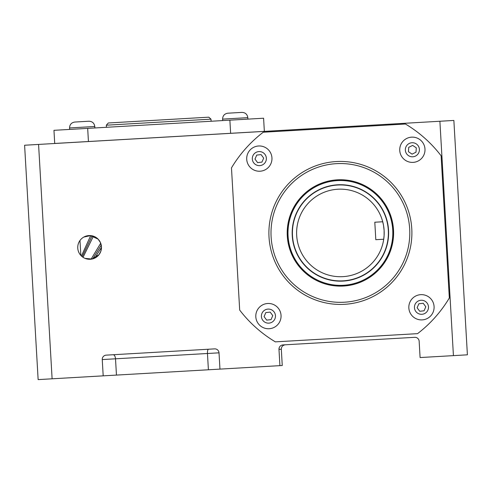<?xml version="1.0" encoding="UTF-8"?>
<svg xmlns="http://www.w3.org/2000/svg" width="492" height="492" viewBox="0 0 492 492"><rect width="100%" height="100%" fill="white"/><g stroke="black" fill="none" stroke-linecap="round" stroke-linejoin="round"><path stroke-width="0.74" d="M106.204 355.138A4.2 4.2 -93.3 0 0 102.25 359.572L103.191 375.851L52.109 378.803L38.573 144.427L439.891 121.253L453.427 355.63L420.094 357.555L419.153 341.27A4.2 4.2 -93.3 0 0 414.719 337.321L282.925 344.929A4.2 4.2 -93.3 0 0 278.976 349.363L279.917 365.648L282.254 365.513L281.313 349.228C281.424 346.675 282.74 345.193 285.268 344.794L282.925 344.929A4.2 4.2 -93.3 0 0 278.976 349.363L279.917 365.648L219.961 369.111L219.02 352.826A4.2 4.2 -93.3 0 0 214.586 348.877L106.204 355.138A4.2 4.2 -93.3 0 0 102.25 359.572L103.191 375.851L219.961 369.111M38.573 144.427L24.6 145.238L38.136 379.609L52.109 378.803M453.427 355.63L467.4 354.818L453.864 120.448L439.891 121.253M77.761 248.103A11.863 11.863 86.7 0 1 92.41 235.896A11.863 11.863 86.7 0 1 99.815 253.472A11.863 11.863 86.7 0 1 77.761 248.103M79.981 240.49A11.863 11.863 -93.3 0 0 80.842 255.416L79.981 240.49M85.042 258.374L91.912 259.056L98.997 254.672M99.021 254.641L100.891 251.092M100.897 251.061L101.45 246.75L100.405 242.507L98.129 239.167M98.099 239.137L90.559 235.6L83.812 237.07M466.219 334.345L466.459 338.539L466.219 334.345M467.4 354.818L466.459 338.539M416.091 337.469A4.2 4.2 -93.3 0 0 414.719 337.321L414.719 337.321M279.917 365.648L278.976 349.363A4.2 4.2 86.7 0 1 282.925 344.929M320.858 184.211A52.496 52.496 -93.3 0 0 334.394 285.089A52.496 52.496 86.7 0 1 287.925 231.443A52.496 52.496 86.7 0 1 337.371 180.527A52.496 52.496 -93.3 0 0 287.925 231.443A52.496 52.496 -93.3 0 0 334.394 285.089A52.496 52.496 86.7 0 1 320.858 184.211M392.825 230.151A52.496 52.496 86.7 0 1 316.602 279.733A52.496 52.496 86.7 0 1 311.774 188.934A52.496 52.496 86.7 0 1 392.825 230.151A52.496 52.496 -93.3 0 0 311.774 188.934A52.496 52.496 -93.3 0 0 316.602 279.733A52.496 52.496 -93.3 0 0 392.825 230.151M100.7 243.226L91.075 259.192M101.469 247.384L94.692 258.14M90.694 235.607L81.42 256.006M93.419 236.185L83.043 257.304M336.399 163.651A69.403 69.403 86.7 0 1 402.401 264.118A69.403 69.403 86.7 0 1 282.396 271.043A69.403 69.403 86.7 0 1 336.399 163.651M336.276 161.554A71.5 71.5 -93.3 0 0 280.643 272.199A71.5 71.5 -93.3 0 0 404.276 265.059A71.5 71.5 -93.3 0 0 336.276 161.554M263.251 132.225A126.868 126.868 -93.3 0 0 231.474 167.895L239.69 310.089A126.868 126.868 -93.3 0 0 275.354 341.86L417.548 333.65A126.868 126.868 -93.3 0 0 449.325 297.98L441.115 155.792A126.868 126.868 -93.3 0 0 405.445 124.015L263.251 132.225M337.334 179.832A53.197 53.197 -93.3 0 0 295.938 262.15A53.197 53.197 -93.3 0 0 387.924 256.836A53.197 53.197 -93.3 0 0 337.334 179.832M229.875 120.165L53.96 130.325L54.717 143.461L88.437 141.518L264.352 131.358L263.595 118.221L229.875 120.165L230.631 133.301M87.681 128.375L88.437 141.518M391.896 243.146L392.019 242.113M384.104 235.514L383.655 239.727L383.729 239.235L375.808 239.69L374.799 222.224L382.733 221.763L382.585 221.228L383.52 225.348M390.617 217.882L390.402 216.941M346.036 180.816A52.429 52.429 86.7 0 1 392.813 234.247A52.429 52.429 86.7 0 1 343.422 285.28A52.429 52.429 -93.3 0 0 384.215 204.149A52.429 52.429 -93.3 0 0 293.564 209.389A52.429 52.429 -93.3 0 0 343.422 285.28A52.429 52.429 -93.3 0 0 391.823 243.153M390.304 216.874A52.429 52.429 -93.3 0 0 337.377 180.601M342.924 276.645A43.782 43.782 86.7 0 1 296.688 235.465A43.782 43.782 86.7 0 1 337.875 189.229A43.782 43.782 86.7 0 1 384.111 230.416A43.782 43.782 86.7 0 1 342.924 276.645M382.561 221.136L381.706 218.417L382.567 221.148M383.532 225.416L384.111 230.385M384.111 230.447L384.111 235.44M383.643 239.801L383.102 242.618L383.637 239.813M390.574 217.489A52.496 52.496 86.7 0 1 328.693 284.112A52.496 52.496 86.7 0 1 301.934 197.212A52.496 52.496 86.7 0 1 390.574 217.489M316.793 186.05A52.496 52.496 -93.3 0 0 321.897 282.064M112.76 122.723L158.535 120.079L108.289 122.982L106.315 125.196L210.994 119.156L208.774 117.176L158.535 120.079M271.024 319.634L266.676 320.12L264.081 316.596L265.834 312.586L270.182 312.1L272.777 315.624L271.024 319.634M270.182 312.1L265.834 312.586L264.081 316.596L266.676 320.12M280.981 314.659A12.632 12.632 -93.3 0 0 260.895 305.969A12.632 12.632 -93.3 0 0 263.417 327.709A12.632 12.632 -93.3 0 0 280.981 314.659M424.061 310.796L419.713 311.282L417.118 307.758L418.87 303.748L423.218 303.263L425.814 306.787L424.061 310.796M423.218 303.263L418.87 303.748L417.118 307.758L419.713 311.282M434.018 305.821A12.632 12.632 -93.3 0 0 413.932 297.131A12.632 12.632 -93.3 0 0 416.447 318.871A12.632 12.632 -93.3 0 0 434.018 305.821M261.928 162.126L257.58 162.612L254.985 159.088L256.738 155.085L261.086 154.599L263.681 158.117L261.928 162.126M261.086 154.599L256.738 155.085L254.985 159.088L257.58 162.612M271.885 157.151A12.632 12.632 -93.3 0 0 251.799 148.461A12.632 12.632 -93.3 0 0 254.321 170.201A12.632 12.632 -93.3 0 0 271.885 157.151M416.004 152.194L412.087 154.131L408.446 151.702L408.729 147.336L412.653 145.398L416.293 147.828L416.004 152.194M412.653 145.398L408.729 147.336L408.446 151.702L412.087 154.131M423.673 144.131A12.632 12.632 -93.3 0 0 401.835 142.791A12.632 12.632 -93.3 0 0 411.595 162.378A12.632 12.632 -93.3 0 0 423.673 144.131M88.874 121.229L74.827 122.041C71.451 122.57 69.698 124.537 69.563 127.951L94.784 126.493C94.261 123.117 92.287 121.364 88.874 121.229L88.874 121.229C92.287 121.364 94.261 123.117 94.784 126.493L94.87 127.963L94.784 126.493M230.52 113.049L232.802 112.914M241.904 112.391L227.864 113.203C224.487 113.726 222.728 115.7 222.593 119.113L247.82 117.656C247.292 114.279 245.323 112.527 241.91 112.391L241.904 112.391C245.323 112.527 247.292 114.279 247.82 117.656L247.907 119.125L247.82 117.656M116.456 375.088L115.515 358.803L102.25 359.572L103.191 375.851M113.099 354.738A4.2 2.177 -93.3 0 1 115.515 358.803L207.458 353.496L208.399 369.775M208.571 349.222A4.2 1.359 86.7 0 0 207.458 353.496L219.02 352.826M279.161 347.875L278.976 349.363L281.313 349.228M101.235 245.084L92.742 258.86M92.078 235.822L82.201 256.695M343.164 280.84A47.982 47.982 -93.3 0 0 380.501 206.591A47.982 47.982 -93.3 0 0 297.531 211.382A47.982 47.982 -93.3 0 0 343.164 280.84M343.182 281.086A48.228 48.228 86.7 0 1 297.316 211.271A48.228 48.228 86.7 0 1 380.703 206.456A48.228 48.228 86.7 0 1 343.182 281.086M275.422 315.298A7.036 7.036 86.7 0 1 265.637 322.567A7.036 7.036 86.7 0 1 264.235 310.464A7.036 7.036 86.7 0 1 275.422 315.298M428.452 306.461A7.036 7.036 86.7 0 1 418.674 313.73A7.036 7.036 86.7 0 1 417.271 301.627A7.036 7.036 86.7 0 1 428.452 306.461M266.326 157.797A7.036 7.036 86.7 0 1 256.541 165.06A7.036 7.036 86.7 0 1 255.139 152.957A7.036 7.036 86.7 0 1 266.326 157.797M418.667 146.628A7.036 7.036 86.7 0 1 411.939 156.788A7.036 7.036 86.7 0 1 406.503 145.884A7.036 7.036 86.7 0 1 418.667 146.628M211.117 121.247L210.994 119.156M106.438 127.293L106.315 125.196M69.563 127.951L69.643 129.421M222.593 119.113L222.679 120.583"/></g></svg>
